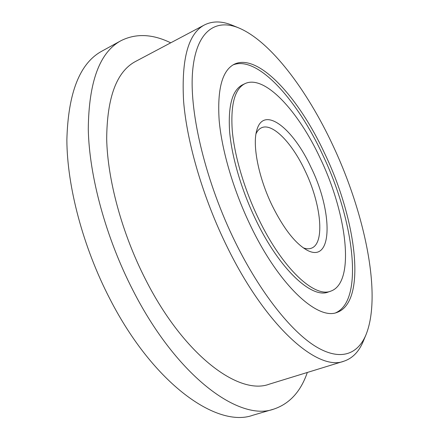 <?xml version="1.0" encoding="UTF-8"?>
<svg xmlns="http://www.w3.org/2000/svg" width="439" height="439" viewBox="0 0 439 439"><rect width="100%" height="100%" fill="white"/><g stroke="black" fill="none" stroke-linecap="round" stroke-linejoin="round"><path stroke-width="0.66" d="M311.015 167.374C293.301 128.506 263.768 104.883 256.848 130.054C252.151 144.892 258.522 177.718 272.345 205.951C283.627 228.478 295.013 243.124 306.504 249.879C333.217 265.03 333.036 211.763 311.015 167.374M303.267 247.832C306.34 248.962 309.04 249.089 311.366 248.211C325.359 243.42 321.052 203.603 305.023 170.667C292.111 142.988 272.482 122.514 261.468 127.793C259.202 128.825 257.38 130.822 256.008 133.791M258.867 219.39C282.667 268.887 314.768 298.125 330.891 291.101C355.634 282.409 346.87 213.502 320.19 158.221C298.487 111.33 264.58 74.147 244.929 83.662C234.761 88.87 230.535 104.504 232.253 130.559C234.519 156.147 244.446 189.708 258.867 219.39M335.769 312.777C364.655 299.98 353.488 218.847 322.572 154.588C297.329 100.032 257.523 55.215 233.043 64.895M244.929 83.662L242.493 84.842C232.258 90.083 227.967 105.728 229.624 131.771C231.836 157.343 241.719 190.866 256.135 220.493C279.912 269.903 312.107 299.052 328.339 291.99L330.891 291.101M307.322 372.464C300.753 391.588 289.559 403.809 273.738 409.126C239.727 421.742 177.208 377.238 133.006 290.437C105.804 237.587 89.216 176.105 88.277 129.198C88.766 81.692 99.691 52.186 121.043 40.662C135.991 33.227 152.547 33.951 170.722 42.824M273.738 409.126L252.831 415.25C217.503 428.195 154.007 384.811 110.118 299.376C83.086 247.355 67.079 186.602 66.865 139.97C68.122 92.7 79.81 63.084 101.936 51.122L121.043 40.662M324.767 153.655C299.096 98.045 258.346 52.532 234.239 64.242C222.205 70.454 217.179 89.133 219.154 120.27C221.832 150.923 233.784 191.377 251.19 227.045C279.846 286.365 318.039 320.525 337.075 312.392C367.289 301.631 356.194 218.935 324.767 153.655M238.789 27.942L232.44 25.341C222.013 20.979 212.701 20.842 204.508 24.919L135.569 61.449C116.653 71.475 107.028 97.293 106.682 138.889C107.55 179.891 121.976 233.383 145.578 279.533C184.078 355.694 239.178 395.731 269.299 384.163L343.869 361.22C352.55 358.306 359.031 351.623 363.316 341.163L365.967 334.831C382.106 294.931 364.809 213.233 332.938 145.507C307.256 90.385 270.704 41.299 238.789 27.942C215.198 18.175 195.558 31.432 192.491 72.819C189.434 114.008 206.034 182.904 235.54 242.657C260.322 292.868 291.095 331.319 315.553 346.404C340.071 361.368 357.642 354.657 365.967 334.831M204.508 24.919C188.287 33.468 181.312 58.864 183.59 101.113C186.932 142.867 203.268 198.565 227.353 247.294C266.736 327.735 318.291 371.57 343.869 361.22"/></g></svg>
